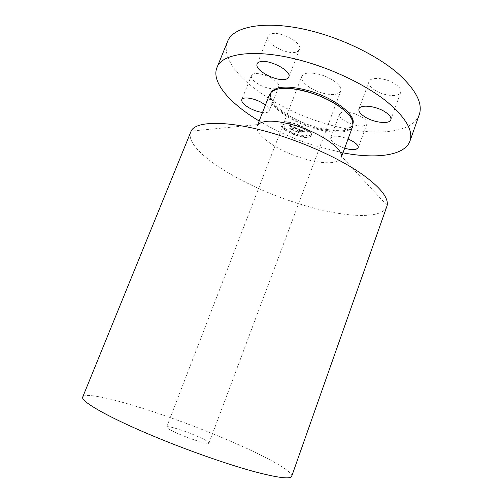 <?xml version="1.0" encoding="UTF-8"?>
<svg xmlns="http://www.w3.org/2000/svg" width="503" height="503" viewBox="0 0 503 503"><rect width="100%" height="100%" fill="white"/><g stroke="black" fill="none" stroke-linecap="round" stroke-linejoin="round"><path stroke-width="0.38" stroke-dasharray="2.52 1.89" d="M271.299 78.059C263.308 73.356 252.399 72.042 251.393 75.544C250.815 78.16 253.33 81.121 258.926 84.435C266.797 88.993 277.549 90.37 278.649 86.83C279.266 84.315 276.82 81.398 271.299 78.059M342.964 152.837L314.702 145.675C294.67 139.306 276.166 131.088 259.177 121.009M265.439 105.014C268.483 107.403 269.753 109.371 269.25 110.924C268.533 112.408 266.282 112.936 262.509 112.502M344.668 148.209C335.363 144.977 330.691 141.576 330.666 138.004L332.678 136.495C336.463 135.653 341.594 136.483 348.063 138.991M310.879 136.118C307.006 141.645 277.964 129.849 280.957 123.933L281.146 123.575C284.057 117.526 314.494 129.667 311.219 135.552L310.879 136.118M419.269 114.659C411.718 135.621 366.53 136.621 323.247 122.933C269.784 107.051 217.371 67.66 227.463 41.799M297.631 51.463L299.455 49.514C303.391 42.39 276.807 29.105 269.614 34.732L268.118 36.461C264.496 43.723 289.873 56.499 297.631 51.463M375.458 90.527C384.43 96.18 399.281 97.356 400.709 92.307C401.438 89.628 399.369 86.711 394.484 83.555C385.342 77.682 370.258 76.663 369.013 81.624C368.303 84.416 370.447 87.384 375.458 90.527M341.65 112.383L339.575 114.08C337.079 119.066 357.13 128.221 364.6 125.568L366.964 123.769C369.661 118.834 348.742 109.377 341.65 112.383M310.942 135.948L311.282 135.382C314.564 129.491 284.126 117.35 281.208 123.405L281.02 123.763C278.033 129.68 307.069 141.481 310.942 135.948M269.608 94.388C265.553 103.75 288.1 120.601 312.413 127.894C331.766 134.043 350.22 133.647 352.842 126.008M284.377 124.738L284.214 125.046C281.837 129.699 304.831 139.023 307.805 134.628L308.056 134.194C310.615 129.554 286.754 120.016 284.377 124.738M298.292 125.228L300.146 125.976L298.292 125.228M308.477 134.911L310.288 135.634L308.477 134.911M306.893 130.459L308.735 131.195L306.893 130.459M292.243 133.238L294.016 133.987L292.243 133.238M302.36 136.005L304.152 136.722L302.36 136.005M283.698 124.455L281.875 123.713L283.698 124.455M289.665 123.185L287.823 122.43L289.665 123.185M285.597 128.944L283.799 128.215L285.597 128.944M387.14 205.564L341.411 156.169L341.116 157.86C338.827 164.594 320.543 164.167 301.096 157.835C276.688 150.278 253.613 134.219 257.228 125.989L258.127 124.537L191.134 131.113M284.308 124.914L284.151 125.216C281.774 129.868 304.768 139.193 307.735 134.798L307.993 134.364C310.552 129.724 286.691 120.186 284.308 124.914M298.229 125.404L300.084 126.146L298.229 125.404M308.408 135.081L310.225 135.804L308.408 135.081M306.824 130.635L308.666 131.371L306.824 130.635M292.18 133.408L293.966 134.125L292.23 133.264M302.297 136.175L304.089 136.891L302.297 136.175M283.635 124.625L281.812 123.883L283.635 124.625M289.602 123.354L287.754 122.606L289.602 123.354M285.534 129.114L283.736 128.384L285.534 129.114M190.719 131.981C183.884 150.007 239.547 184.563 293.532 202.024C337.337 216.762 381.557 221.024 386.876 206.494M297.003 128.529L295.676 128.718L293.695 127.328L292.042 129.428L292.645 129.963L289.69 128.718L290.759 128.869L292.199 126.907L290.055 126.416L292.306 126.756L289.722 126.253L289.219 125.228L297.072 128.353L295.739 128.548L293.765 127.158L292.105 129.258L292.708 129.793L289.753 128.548L290.828 128.699L292.262 126.737L290.879 125.989L289.785 126.077L289.282 125.058L297.072 128.353M297.273 128.818L295.852 128.906L297.336 128.642M295.324 128.328L294.029 127.68L292.551 129.655L293.312 130.453L289.898 128.944L292.991 130.252L292.35 129.585L293.865 127.542L295.412 128.391L295.362 127.938M304.453 131.635L302.913 131.767L299.738 129.862L299.027 130.774L299.423 130.943L300.052 130.139L302.605 131.478L300.172 130.258L299.587 131.013L301.863 131.535L301.222 132.346L298.895 130.937L298.141 131.912L298.769 132.509L295.601 131.176L296.845 131.365L297.487 130.535L296.43 130.183L297.6 130.39L296.229 129.963L297.726 130.227L298.361 129.403L297.675 128.774L304.453 131.635L302.982 131.597L299.801 129.692L299.09 130.604L299.486 130.774L300.115 129.963L302.674 131.308L300.241 130.088L299.65 130.843L301.932 131.365L301.284 132.176L298.964 130.767L298.204 131.742L298.839 132.339L295.663 131.006L296.908 131.195L297.556 130.365L296.292 129.793L297.789 130.057L298.43 129.227L297.738 128.605L304.516 131.465M304.623 131.949L303.152 131.805L304.686 131.78M299.329 131.34L298.681 132.163L299.492 133.056L295.632 131.365L299.172 132.855L298.505 132.119L299.21 131.214L300.662 131.899L299.392 131.164L298.751 131.993L299.555 132.886L295.701 131.195L299.235 132.685L298.568 131.949L299.272 131.044L300.725 131.729L299.392 131.164M291.696 476.303C293.576 470.186 252.55 449.531 207.293 431.568C151.887 409.291 86.371 389.8 82.762 396.93M291.602 126.655L291.746 126.303M291.771 126.655L292.23 126.655M290.218 126.492L290.413 126.127M290.174 126.53L290.35 126.146M294.224 127.756L294.356 127.397M293.865 127.542L294.286 127.517M292.35 129.585L293.934 127.366M292.991 130.252L292.413 129.416M289.898 128.944L293.06 130.082M293.312 130.453L290.074 128.887M292.551 129.655L293.375 130.283M294.029 127.68L292.62 129.485M296.43 130.183L296.537 129.862M301.31 130.73L301.423 130.378M301.762 130.937L301.888 130.598M302.272 131.22L302.404 130.893M183.142 435.78C195.717 440.886 208.94 444.558 209.009 443.068C208.531 441.515 202.961 438.553 192.297 434.183C180.168 429.273 166.933 425.507 166.656 426.984C166.927 428.418 172.422 431.348 183.142 435.78M321.637 92.841C310.005 89.477 299.681 81.121 301.781 76.393C304.013 72.577 310.307 72.017 320.663 74.714C332.672 78.135 342.857 86.679 340.726 91.188C338.299 95.08 331.936 95.633 321.637 92.841M353.15 122.795C352.433 131.654 333.282 132.698 312.941 126.215C287.641 118.689 264.697 100.619 271.507 91.779M344.775 110.71C349.252 114.772 351.786 118.457 352.377 121.757C354.445 132.188 334.344 134.094 312.552 127.096C285.735 119.18 262.176 99.431 272.777 91.521C275.411 89.446 279.75 88.371 285.792 88.308M251.393 75.544L241.798 99.651M278.649 86.83L269.25 110.924M271.739 91.59L272.777 91.521L271.092 94.061C271.664 94.891 268.306 94.325 273.707 103.102C280.316 111.71 296.437 121.066 312.935 126.196C328.937 130.925 340.889 131.585 348.799 128.171C352.779 125.41 351.289 125.41 351.949 124.775L352.377 121.757L353.106 122.493M299.455 49.514L288.766 77.022M268.118 36.461L257.178 63.969M400.709 92.307L390.85 119.752M369.013 81.624L358.979 108.887M339.575 114.08L330.666 138.004M366.964 123.769L358.193 147.807M257.228 125.989L257.781 124.568M341.116 157.86L341.644 156.427M166.656 426.984L301.781 76.393M209.009 443.068L340.726 91.188"/><path stroke-width="0.75" d="M265.439 105.014L261.667 102.587C253.575 97.984 242.685 96.438 241.798 99.651C241.308 102.046 243.905 104.863 249.57 108.101C253.971 110.434 258.284 111.905 262.509 112.502M259.177 121.009C230.38 103.895 211.021 82.285 216.925 67.672C221.88 52.325 259.548 47.923 307.126 62.171C337.067 70.998 367.272 86.063 386.505 101.355C405.638 117.356 413.46 130.579 409.976 141.01C404.689 155.855 375.86 159.155 342.964 152.837M287.012 78.77C279.454 83.196 253.808 70.59 257.178 63.969L258.605 62.41C265.59 57.417 292.457 70.533 288.766 77.022L287.012 78.77M365.656 117.331C360.576 114.263 358.35 111.452 358.979 108.887C360.066 104.335 375.119 105.743 384.393 111.465C389.347 114.533 391.497 117.293 390.85 119.752C389.574 124.379 374.754 122.839 365.656 117.331M348.063 138.991C355.187 142.167 358.564 145.103 358.193 147.807L355.898 149.397C353.112 149.982 349.365 149.586 344.668 148.209M216.925 67.672L227.463 41.799C233.008 25.049 271.067 19.064 318.418 32.871C348.227 41.416 378.086 56.682 396.93 72.558C415.654 89.22 423.098 103.253 419.269 114.659L409.976 141.01M341.644 156.427L352.842 126.008L353.106 122.493C352.138 113.427 331.596 98.946 309.1 92.338C290.872 87.264 278.423 87.013 271.739 91.59L269.608 94.388L257.781 124.568M258.127 124.537C263.603 119.664 276.336 120.091 296.311 125.813C320.442 133.132 342.197 148.24 341.411 156.169M278.976 135.206C232.191 120.286 195.944 120.129 191.134 131.113L82.762 396.93C79.575 401.117 111.352 419.175 161.677 439.521C193.24 452.329 228.041 464.395 252.613 471.179C277.379 477.793 290.413 479.504 291.696 476.303L387.14 205.564C388.8 197.428 379.514 186.317 359.293 172.24C339.066 158.722 308.616 144.568 278.976 135.206M271.507 91.779C276.939 85.812 289.684 85.554 309.741 91.005C333.816 98.028 354.904 114.03 353.15 122.795M285.792 88.308C292.652 88.308 300.498 89.622 309.332 92.25C324.127 96.928 335.941 103.084 344.775 110.71"/></g></svg>
